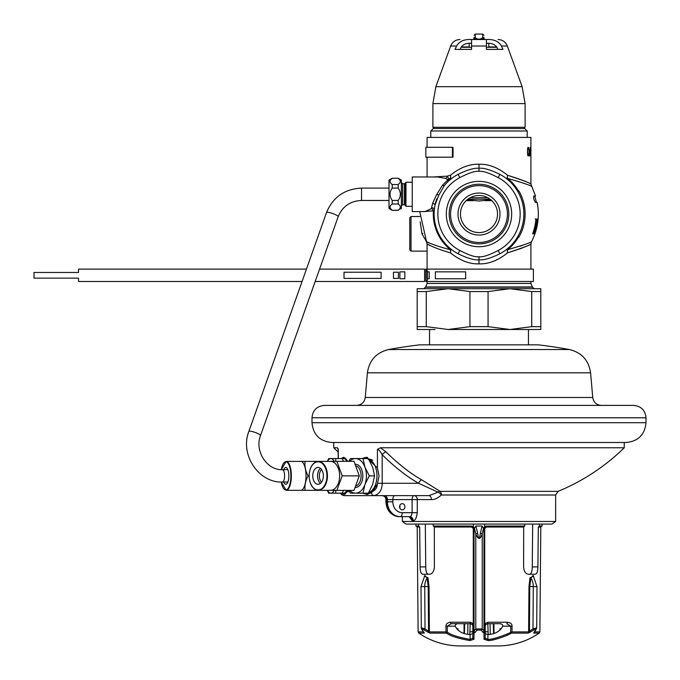 <?xml version="1.0" encoding="UTF-8"?>
<svg xmlns="http://www.w3.org/2000/svg" width="680" height="680" viewBox="0 0 680 680"><rect width="100%" height="100%" fill="white"/><g stroke="black" fill="none" stroke-linecap="round" stroke-linejoin="round"><path stroke-width="1.02" d="M518.585 191.199A45.713 45.713 0 0 0 507.654 178.441C522.725 182.75 530.672 185.394 531.488 186.38C530.663 185.394 522.716 182.742 507.654 178.441A4.947 2.66 103.4 0 1 507.518 175.244C521.254 179.605 529.014 182.537 530.808 184.025C531.216 183.472 523.456 180.548 507.518 175.244L507.127 179.095L506.124 178.304M526.575 184.288L523.498 183.115M519.792 246.279L522.937 245.191M518.585 236.903A45.713 45.713 0 0 1 507.654 249.662C522.725 245.361 530.672 242.709 531.488 241.723C530.663 242.709 522.725 245.361 507.654 249.662A4.947 2.66 -103.4 0 0 507.518 252.867L507.127 249.007L506.192 249.747M537.642 205.674A59.236 59.236 0 0 0 537.268 203.371L537.123 202.385L535.406 202.385C533.953 200.175 533.384 198.067 533.715 196.053L535.483 196.053M536.784 224.043A58.641 58.641 0 0 1 535.763 228.777L533.979 233.512L532.635 233.826A57.163 57.163 0 0 0 535.95 218.994L537.081 219.308L537.013 222.471L536.613 224.043L536.851 221.204L535.755 220.889M538.126 218.994A59.33 59.33 0 0 1 534.939 233.826L537.565 220.889A58.965 58.965 0 0 1 534.548 233.826L534.42 233.826A58.837 58.837 0 0 0 537.634 218.994L535.644 231.617A59.304 59.304 0 0 0 538.101 218.994L538.101 218.994M534.862 231.617L533.587 231.94A57.443 57.443 0 0 0 536.035 220.889M534.582 231.617L535.593 228.777A58.472 58.472 0 0 0 536.613 224.043M507.654 178.441L507.127 179.095M519.792 248.94L522.283 247.962M507.518 252.858C521.245 248.498 529.014 245.574 530.808 244.077C531.225 244.63 523.456 247.554 507.518 252.867C498.049 260.525 488.546 264.197 479 263.865L479 259.811C483.471 260.355 490.433 258.341 499.894 253.768A44.871 44.871 0 0 0 499.894 174.344C490.442 169.762 483.48 167.748 479 168.292C474.529 167.748 467.568 169.762 458.108 174.344A44.871 44.871 0 0 0 444.44 185.436A2.474 1.062 39.6 0 1 442.535 185.156L447.831 179.911L445.706 178.406L437.461 176.97L412.25 176.97L412.25 211.582L425 211.582L431.358 208.632L432.591 203.388L436.823 194.276L442.535 185.156M447.312 180.804A2.474 1.581 48 0 0 448.962 180.719L449.174 179.418L447.219 176.145L433.16 176.97M445.706 178.406A2.474 1.462 -71.4 0 0 447.219 176.145L450.483 175.244L450.874 179.095L450.347 178.441A4.947 2.66 76.6 0 0 450.483 175.244C459.952 167.577 469.455 163.906 479 164.237L479 171.334C475.218 170.833 468.835 172.924 459.841 177.624A41.166 41.166 0 0 0 459.841 250.478L458.108 253.768C467.56 258.341 474.521 260.355 479 259.811L479 256.768C482.783 257.269 489.166 255.178 498.168 250.478A41.166 41.166 0 0 0 498.168 177.624C489.175 172.932 482.791 170.833 479 171.334M427.082 147.305L427.082 137.411L530.918 137.411L530.885 151.351M447.542 179.341A2.474 2.057 -28.2 0 0 448.885 178.781L450.347 178.441A45.713 45.713 0 0 0 449.174 179.418A2.474 2.006 -20.2 0 1 447.831 179.911M423.58 211.582L433.406 210.834A45.713 45.713 0 0 0 450.347 249.662C431.248 245.072 420.69 238.816 429.513 243.032M431.358 208.632A2.474 1.759 47 0 1 433.406 210.834L434.325 209.899A2.474 1.921 5.3 0 0 431.859 207.748M430.449 245.675C421.158 240.703 431.23 247.511 450.483 252.858A4.947 2.66 -76.6 0 0 450.347 249.662L450.874 249.007L451.851 249.781M434.579 207.697L434.945 205.538M459.841 177.624L458.108 174.344A44.871 44.871 0 0 0 444.44 185.436L438.787 195.194L435.013 205.181A44.871 44.871 0 0 0 458.108 253.768A44.871 44.871 0 0 1 435.013 205.181A2.474 1.283 11.4 0 0 432.591 203.388M451.826 178.347L450.874 179.095M445.349 184.373L446.726 182.877M447.066 182.529L448.315 181.314M507.518 175.244C498.04 167.577 488.537 163.906 479 164.237M435.013 205.181A44.871 44.871 0 0 1 436.798 198.798A44.871 44.871 0 0 0 435.013 205.181M426.64 241.986L421.957 233.826L420.18 221.816M411.017 216.52L411.017 251.132L409.776 249.9L409.776 233.826C409.776 254.473 409.776 254.473 409.776 233.826L409.776 217.761L411.017 216.52L419.721 216.52M450.874 249.007L450.483 252.858C459.96 260.534 469.463 264.197 479 263.865M479 195.508A18.538 18.538 0 0 0 460.462 214.055A18.538 18.538 0 0 0 479 232.594A18.538 18.538 0 0 0 497.539 214.055A18.538 18.538 0 0 0 479 195.508M479 193.035A21.012 21.012 0 0 0 457.988 214.055A21.012 21.012 0 0 0 479 235.067A21.012 21.012 0 0 0 500.012 214.055A21.012 21.012 0 0 0 479 193.035M479 242.479A28.433 28.433 0 0 1 450.568 214.055A28.433 28.433 0 0 1 479 185.623A28.433 28.433 0 0 1 507.433 214.055A28.433 28.433 0 0 1 479 242.479M479 246.738A32.683 32.683 0 0 1 446.318 214.055A32.683 32.683 0 0 1 479 181.364A32.683 32.683 0 0 1 511.683 214.055A32.683 32.683 0 0 1 479 246.738M467.228 199.725L479 201.025L490.773 199.725M490.127 199.214L467.874 199.214M527.493 153.008L527.604 148.589L528.369 147.305L528.768 148.589L527.825 148.954L527.535 153.927L528.369 155.958L528.802 153.748M528.768 148.589L528.802 149.506M528.496 148.589L528.623 149.506M527.714 153.008L528.071 154.853L528.623 153.748M529.694 155.958L529.652 150.059M529.031 153.748L529.159 150.059L529.082 154.853L529.346 155.958L529.652 155.031M529.159 153.748L529.533 155.031M529.805 155.958L529.762 150.059M529.958 153.561L530.128 155.771L530.468 155.406L530.425 149.328M530.077 153.561L530.034 148.589L530.323 147.305L530.502 149.328M530.681 155.958L530.851 152.456M530.63 155.958L530.63 150.059M530.681 150.986L530.681 150.059M530.842 150.986L530.817 152.456M530.893 151.904L530.885 147.305M530.902 155.219L530.893 154.479L530.902 155.219M530.918 155.958L530.918 184.076L535.542 196.053M530.885 153.748L530.918 151.351M530.902 153.748L530.893 154.479M528.071 154.853L527.646 154.853M528.071 148.41L527.646 148.41M528.649 147.857L527.756 147.857M528.53 147.483L527.901 147.483M528.53 155.771L527.901 155.771M528.649 155.406L527.756 155.406M530.918 150.433L530.885 148.223M533.689 233.826L532.89 233.826L534.081 231.617M536.367 221.204L536.188 218.994L535.185 218.994M533.979 233.512L533.179 233.512M534.327 232.883L533.537 232.883M537.149 219.946L536.392 219.946M537.081 219.308L536.333 219.308M479 184.237A29.809 29.809 0 0 0 449.191 214.055A29.809 29.809 0 0 0 479 243.865A29.809 29.809 0 0 0 508.81 214.055A29.809 29.809 0 0 0 479 184.237M425.382 287.198L532.619 287.198M517.862 236.487L518.933 237.107A46.104 46.104 0 0 0 518.933 190.995L517.862 191.615M453.041 157.191L425.85 157.191L425.85 147.305L452.421 147.305L452.421 157.191L453.041 157.191L453.041 147.305L452.421 147.305L453.041 147.305M427.133 280.798L425.85 280.798L425.841 281.486L425.841 269.127L425.841 281.486L427.133 281.486L427.133 275.833M427.133 270.912L425.85 270.912L425.858 269.127L533.392 269.127L533.392 281.486L427.133 281.486M479 128.511L433.262 128.511L430.788 130.985L527.212 130.985L524.739 128.511L479 128.511M432.897 127.279L525.104 127.279L525.104 103.59L432.897 103.59L432.897 127.279L434.129 128.511M471.58 47.285L461.116 47.285L460.062 49.402M486.421 43.222L487.024 43.222C491.683 43.078 494.972 44.438 496.885 47.285L486.421 47.285M461.116 47.285C463.029 44.438 466.318 43.078 470.976 43.222L471.58 43.222M455.039 49.402L456.577 46.019C459.263 41.37 464.1 39.202 471.079 39.508L471.58 39.508L471.58 49.402L455.039 49.402M486.923 39.508L486.421 39.508L486.421 49.402L502.962 49.402L501.423 46.019C498.763 41.386 493.935 39.219 486.923 39.508L471.58 39.508M497.938 49.402L496.885 47.285M473.11 39.508L472.812 39.508A1.232 1.232 -90 0 0 474.054 38.276L474.096 38.581A1.232 1.232 90 0 1 472.906 39.508L473.144 39.508M473.646 39.508L474.895 39.508M479.842 39.508L484.356 39.508M484.848 39.508L485.18 39.508A1.232 1.232 0 0 1 483.947 38.276L483.947 37.298M485.171 39.508L484.313 39.151M484.916 39.508L485.095 39.508A1.232 1.232 90 0 1 483.905 38.581L483.947 38.276M474.054 37.298L474.096 38.581C473.467 39.423 484.517 39.423 483.905 38.581A1.232 1.165 0 0 0 482.706 37.723L482.706 34.068L483.947 35.309M472.821 39.508A1.232 1.232 0 0 0 473.756 39.083M474.054 39.508L474.054 38.717L474.054 39.508M483.947 39.508L483.947 38.717L483.947 39.508M474.054 35.309L475.294 34.068L475.294 37.723C477.768 39.61 480.233 39.61 482.706 37.723M496.68 46.928L488.81 46.928L488.81 43.273M469.192 43.273L469.192 46.928L461.32 46.928M425.884 278.146L425.884 272.468L425.858 278.146M427.125 278.766L427.125 271.847M427.133 274.779L427.133 269.127M429.165 271.847L429.199 278.766L427.38 278.766L427.38 271.847L429.165 271.847L429.165 278.766M465.647 271.847L465.647 278.766L435.37 278.766L435.37 271.847L465.638 271.847L465.638 278.766M306.45 269.127L78.506 269.127L78.497 272.468L34 272.468L34 278.146L78.506 278.146L78.497 281.486L302.065 281.486M404.838 271.847L404.838 278.766L399.891 278.766L399.891 271.847L404.838 271.847L404.838 278.766M315.18 281.486L424.618 281.486L424.618 269.127L319.566 269.127M78.497 269.127L78.506 272.468M78.506 278.146L78.506 281.486M34 272.468L34 278.146M393.465 278.4L393.465 272.212L398.412 272.212L398.412 278.4L393.465 278.4L393.465 272.212M344.021 278.4L344.021 272.212L381.106 272.212L381.106 278.4L344.021 278.4L344.021 272.212M412.25 206.304L405.96 206.304L405.96 182.248L412.25 182.248M398.939 209.567L401.37 208.488L401.37 180.055L398.157 178.202L392.173 178.373M398.191 184.501L398.157 184.518C401.055 182.461 401.055 180.395 398.157 178.339L398.2 178.364M392.224 178.202L389.011 180.055L389.011 208.488L392.224 210.341L398.157 210.214C401.055 208.148 401.055 206.091 398.157 204.025L398.157 200.456C401.055 196.333 401.055 192.219 398.157 188.096L398.157 184.518L392.224 184.518C389.325 182.461 389.325 180.395 392.224 178.339L398.157 178.202M398.157 188.096L392.224 188.096L392.224 184.518M398.157 200.456L392.224 200.456C389.325 196.341 389.325 192.219 392.224 188.096M398.157 204.025L392.224 204.025L392.224 200.456M392.224 210.214C389.325 208.148 389.325 206.091 392.224 204.025C389.325 206.091 389.325 208.148 392.224 210.214M372.759 491.419C375.743 489.787 377.298 487.245 377.425 483.803L372.759 491.419L371.356 492.643L367.089 494.402L362.262 493.17M362.032 458.558L366.248 457.3L377.434 467.959L377.434 449.421L380.477 447.771L624.248 447.771L624.248 442.485M367.149 494.402L362.856 493.17M377.434 467.959L379.058 475.864L377.425 483.803M341.046 493.17A3.953 3.765 90 0 0 344.53 495.635L374.204 495.635C379.423 494.096 382.083 489.974 382.185 483.276L382.185 454.767A3.953 1.488 135.3 0 1 385.934 451.86C398.446 464.125 410.354 473.45 421.668 479.842L440.147 491.36A3.953 1.946 -90 0 1 441.354 495.014C437.673 498.262 434.358 499.783 431.392 499.596L392.836 499.596L392.836 501.823A10.88 9.418 90 0 0 402.254 512.694L412.105 512.694L412.105 499.596A3.953 1.98 -90 0 1 414.077 495.635A3.953 3.188 -90 0 1 417.265 499.596L417.265 512.694L412.105 512.694C411.629 515.414 410.83 516.732 409.7 516.656L399.287 516.656A14.832 12.843 90 0 1 386.444 501.823L385.909 501.823C386.614 510.739 391.068 515.687 399.287 516.656M377.434 449.421C378.683 449.429 380.264 451.214 382.185 454.767C394.935 467.271 407.074 476.773 418.6 483.276L438.031 492.175A3.953 1.496 -133.6 0 1 441.354 495.014L555.637 495.014L555.637 521.475L402.365 521.475L406.07 524.067L551.931 524.067L555.637 521.475M367.957 494.335A18.538 11.671 90 0 1 364.777 493.17M367.591 457.444A18.538 11.671 -90 0 0 364.777 458.558M366.716 457.325L362.856 458.558M333.761 442.485L333.761 447.771L337.322 447.771L338.3 449.421L338.3 458.558M341.156 458.558L343.417 457.317L347.947 461.304M347.947 490.416L344.428 494.402L341.428 493.17M392.836 501.823L387.43 501.823L387.43 499.596L392.836 499.596A3.953 1.98 -90 0 1 394.817 495.635L384.004 495.635A3.953 3.425 -90 0 1 387.43 499.596L385.909 499.596C385.679 497.19 384.361 495.873 381.956 495.635M402.254 512.694A3.953 1.98 90 0 1 400.274 516.656A14.832 12.843 90 0 1 387.43 501.823L386.444 501.823L386.444 499.596A3.953 3.425 -90 0 0 383.019 495.635L385.909 495.635M340.221 493.17L342.057 494.946L344.539 495.635A3.953 3.765 90 0 0 344.539 495.635L399.287 495.635M555.637 495.014L558.093 491.36L440.147 491.36A3.953 3 125.7 0 0 438.031 492.175L428.935 495.635L374.204 495.635A3.953 2.933 90 0 1 371.356 492.643M399.576 506.762A3.094 2.677 -90 0 1 404.931 506.762A3.094 2.677 -90 0 1 399.576 506.762M409.232 516.715L412.165 520.608L413.108 520.608C415.14 520.761 416.525 518.126 417.265 512.694M428.935 495.635A3.953 2.457 -90 0 1 431.392 499.596M413.108 520.608A3.953 3.4 90 0 0 409.7 516.656M412.165 520.608A3.953 3.451 90 0 0 408.714 516.656L400.758 516.656M399.78 505.58A3.094 2.677 -90 0 1 399.78 507.943M380.477 447.771L385.934 451.86M338.07 448.825L337.322 447.771M338.036 448.604L338.3 449.421M344.428 492.983A18.538 6.647 -90 0 0 345.559 493.977M344.428 458.745A18.538 6.647 90 0 1 345.236 457.971M377.604 483.276L418.6 483.276A3.953 1.759 120.5 0 1 421.668 479.842M331.78 442.485L626.221 442.485C638.24 441.312 644.827 434.724 646 422.705L312.001 422.705C313.174 434.724 319.77 441.312 331.78 442.485M345.083 405.399L633.641 405.399C641.146 406.138 645.269 410.252 646 417.767L312.001 417.767C312.732 410.252 316.854 406.138 324.36 405.399L345.083 405.399M612.918 405.399L589.322 405.399M368.679 405.399L324.36 405.399M427.618 344.837L538.331 344.837A500.625 500.625 0 0 1 569.423 349.537L388.586 349.537A500.625 500.625 0 0 1 419.671 344.837L427.618 344.837M435.106 329.502L417.197 329.502L417.197 326.647L426.267 326.647L448.094 329.502L540.804 329.502L540.804 326.647L531.735 326.647L509.906 329.502L488.07 326.647L469.931 326.647L448.094 329.502M469.931 326.647L469.931 291.567L488.07 291.567L488.07 326.647M531.735 326.647L531.735 291.567L540.804 291.567L540.804 326.647M469.931 291.567L448.094 288.711L426.267 291.567L417.197 291.567L417.197 326.647M426.267 291.567L426.267 326.647M531.735 291.567L509.906 288.711L488.07 291.567M417.197 291.567L417.197 288.711L540.804 288.711L540.804 291.567M448.094 288.711L509.906 288.711M473.39 526.567L473.365 524.067L473.39 526.617L471.521 526.048L433.219 526.048L433.228 524.067M524.773 524.067L524.781 526.048L486.481 526.048L484.611 526.617L484.636 524.067L484.611 526.567M539.427 524.067L539.427 526.048L542.045 526.048L542.045 524.067M418.574 524.067L418.574 526.048L415.956 526.048L415.956 524.067M473.39 526.617L474.478 528.377L474.037 528.505L474.037 631.15A1.488 1.105 40.1 0 0 475.269 632.358L477.046 630.096L480.956 630.096L484.007 633.08L483.998 639.234A1.232 1.122 0 0 0 485.18 638.104L485.18 626.169L485.741 624.606L487.654 623.704L499.604 623.696C501.857 623.798 502.894 624.623 502.715 626.169C500.183 631.278 495.244 634.1 487.892 634.627L487.892 639.421L485.18 638.104L485.18 633.573L487.892 634.627M433.44 526.048L434.316 527.025L471.487 527.025L471.359 526.048L474.037 528.505L473.271 528.505L473.271 623.679L470.135 622.234L450.517 622.234C447.414 622.65 445.893 623.976 445.952 626.187L446.012 631.907L447.329 632.094L446.505 633.088L446.012 631.907L429.377 631.907L428.561 631.15L428.221 586.577L427.074 578.025L424.864 575.424L421.005 586.611L421.32 628.303M434.316 527.025L434.384 566.908C434.01 571.361 432.421 573.81 429.607 574.251L422.739 574.251C421.065 573.81 420.18 571.361 420.104 566.908L419.688 527.025L418.574 526.048M533.673 576.113L530.017 577.728L528.972 586.568L528.623 631.907L511.989 631.907L511.462 633.123L507.51 635.188C498.21 638.843 491.733 640.637 488.104 640.56L483.998 639.234M539.427 526.048L538.313 527.025L537.906 566.908C537.821 571.361 536.945 573.81 535.262 574.251L528.394 574.251C525.581 573.81 523.991 571.361 523.617 566.908L523.685 527.025L524.56 526.048M482.732 632.358A1.488 1.105 139.9 0 0 483.964 631.15L483.964 528.505L483.522 528.377L482.213 533.808C480.258 539.869 478.116 539.869 475.787 533.808L475.787 628.94L482.213 628.94L485.163 632.034A1.232 1.02 167.6 0 1 483.998 633.054L484.729 623.679L484.729 528.505L486.514 527.025L523.685 527.025M484.373 626.187L485.18 626.169L485.741 624.606L484.729 623.679L487.866 622.234L487.654 623.696M487.866 622.234L507.484 622.234C510.578 622.65 512.1 623.968 512.048 626.187L511.989 631.907L506.821 634.125C497.752 637.721 491.444 639.489 487.892 639.421L488.104 640.56M471.487 527.025L473.271 528.505M474.002 633.08A1.232 1.02 180 0 1 472.821 632.06L473.629 631.779L474.002 633.054L474.002 639.234L469.906 640.56C457.98 638.443 450.194 635.962 446.539 633.123L429.904 633.123A1.488 1.207 -90 0 1 429.377 631.907L429.029 586.568L427.983 577.728L424.328 576.113M534.42 631.907L539.886 631.907L539.231 633.123C527.144 641.231 513.825 645.507 499.273 645.932L458.728 645.932C444.176 645.507 430.856 641.231 418.769 633.123L424.235 633.123A1.488 1.351 -90 0 1 423.649 631.983M539.231 633.123L533.766 633.123L535.696 630.096C536.358 628.915 535.712 628.915 533.74 630.096L528.096 633.123A1.488 1.207 -90 0 0 528.623 631.907L529.439 631.15L530.154 632.358M530.017 577.728L530.927 578.025L529.779 586.577L529.439 631.15L532.967 628.94C536.18 627.784 537.251 627.784 536.18 628.94M533.74 630.096L532.967 628.94L533.281 586.602L536.996 586.611L533.137 575.424L530.927 578.025A14.459 12.529 -90 0 1 533.281 586.602L528.972 586.568M534.183 632.179A1.488 1.105 -139.6 0 1 533.885 632.358A1.488 1.105 40.4 0 0 534.25 632.102L536.682 628.303L536.996 586.611M529.745 574.251C531.361 573.801 532.193 571.353 532.253 566.908L532.687 524.067M477.046 630.096A1.488 1.071 36.6 0 1 475.787 628.94L473.629 631.779L473.271 623.679L472.26 624.606L470.348 623.704L451.214 623.696A1.488 0.697 -90 0 1 450.517 622.234M474.002 639.234A1.232 1.122 180 0 1 472.821 638.104L472.821 626.169L472.26 624.606M469.906 640.56L470.11 639.421L472.821 638.104L472.821 633.573L470.11 634.627C462.774 634.117 457.835 631.295 455.285 626.169L447.262 626.169L447.329 632.094C450.874 634.89 458.473 637.33 470.11 639.421L470.11 634.627M429.904 633.123L424.26 630.096C422.288 628.915 421.642 628.915 422.305 630.096L424.235 633.123A1.488 1.351 90 0 1 423.819 632.63M472.838 632.034A1.232 1.02 -167.6 0 0 474.002 633.054L475.269 632.358M447.321 632.094L446.505 633.088M427.848 632.358L428.561 631.15L425.034 628.94C421.821 627.784 420.75 627.784 421.829 628.94M424.116 632.358A1.488 1.105 139.6 0 1 423.75 632.102L421.923 629.825A1.488 1.062 143.1 0 0 422.305 630.096M425.315 524.067L425.748 566.908C425.808 571.353 426.64 573.801 428.255 574.251M445.952 626.187L447.262 626.169L451.214 623.696L458.396 623.696C456.152 623.789 455.115 624.614 455.285 626.169M456.646 628.643L457.895 628.643L458.226 630.317M467.738 634.279L467.925 623.696M470.177 623.696L469.795 634.585M487.823 623.696L488.206 634.585M493.569 633.513L493.272 623.696M490.263 634.279L490.076 623.696M501.356 628.643L500.106 628.643L499.774 630.317M464.431 633.513L464.729 623.696M507.484 622.234A1.488 0.697 90 0 1 506.787 623.696L510.739 626.169L510.663 632.102L511.496 633.088M485.163 632.034L485.18 632.06A1.232 1.02 180 0 1 484.007 633.08M484.729 528.505L483.964 528.505L486.642 526.048L486.514 527.025M482.094 526.048L480.327 533.248C479.519 539.894 478.635 539.894 477.675 533.248A2.227 0.552 -8.8 0 0 475.787 533.808L474.478 528.377L475.906 526.048L482.094 526.048L483.522 528.377L484.611 526.617M477.675 533.248L475.906 526.048M470.348 623.696L470.135 622.234M427.983 577.728L427.074 578.025A14.459 12.529 -90 0 0 424.719 586.602L425.034 628.94L424.26 630.096M368.976 459.17A16.685 10.506 90 0 1 372.742 460.284M372.742 491.436A16.685 10.506 90 0 1 368.976 492.55M349.63 461.304A17.306 10.889 90 0 1 355.419 458.558L355.623 458.558A17.306 10.889 90 0 1 364.905 467.067L363.01 458.558L355.623 458.558M349.63 490.416A17.306 10.889 -90 0 0 355.419 493.17L355.623 493.17A17.306 10.889 -90 0 0 364.905 484.653L365.007 484.373A17.306 10.889 -90 0 0 365.007 467.347L364.905 467.067M355.419 458.558L350.438 458.558L348.815 461.304M355.623 493.17L363.01 493.17L364.905 484.653M365.007 484.373L369.3 475.864L365.007 467.347M348.815 490.416L350.438 493.17L355.419 493.17M363.01 458.558L368.296 458.558L372.64 467.211L374.578 475.864L369.3 475.864M363.01 493.17L368.296 493.17L372.64 484.517L374.578 475.864M368.577 492.711A17.306 10.889 -90 0 0 376.975 475.864A17.306 10.889 90 0 0 368.577 459.008M321.563 469.548A7.421 4.667 90 0 0 319.345 475.864A7.421 4.667 -90 0 0 321.563 482.171M326.247 490.322L353.991 490.416L359.286 475.864L353.991 461.304L326.247 461.397M310.922 484.237A14.459 9.104 -90 0 0 318.342 490.322L330.548 490.322A14.459 9.104 -90 0 0 339.643 475.864A14.459 9.104 -90 0 0 330.548 461.397L318.342 461.397A14.459 9.104 -90 0 0 310.922 467.483M336.889 490.416L342.176 475.864L336.889 461.304M359.286 475.864L342.176 475.864M323.357 475.864A8.424 5.296 -90 0 0 318.053 467.44A8.424 5.296 -90 0 0 312.757 475.864A8.424 5.296 -90 0 0 318.053 484.279A8.424 5.296 -90 0 0 323.357 475.864M320.458 468.358A8.424 5.296 -90 0 0 317.56 475.864A8.424 5.296 90 0 0 320.458 483.369M346.604 492.55L345.168 492.55M346.511 459.17L345.168 459.17M327.471 461.304A17.306 6.205 90 0 1 330.769 458.558L330.888 458.558A17.306 6.205 90 0 1 334.177 461.304M327.471 490.416A17.306 6.205 -90 0 0 330.769 493.17L330.888 493.17A17.306 6.205 -90 0 0 334.177 490.416M330.769 458.558L328.686 458.558L327.377 461.304M335.673 461.304L335.852 458.558L330.888 458.558M330.888 493.17L335.852 493.17L335.673 490.416M327.377 490.416L328.686 493.17L330.769 493.17M335.852 458.558L342.201 458.558L343.51 461.304M335.852 493.17L342.201 493.17L343.51 490.416M342.201 493.17L343.519 493.17A17.306 6.205 -90 0 0 346.876 490.416M342.201 458.558L343.519 458.558A17.306 6.205 90 0 1 346.876 461.304M325.703 461.397L299.03 461.397M299.03 490.322L325.703 490.322M281.291 469.65A14.093 5.049 -90 0 1 286.96 462.137A14.093 5.049 -90 0 1 290.87 475.864A14.093 5.049 -90 0 1 286.951 489.591A14.093 5.049 -90 0 1 281.282 482.026L286.17 490.322L300.824 490.322A14.459 5.185 -90 0 0 306.008 475.864A14.459 5.185 -90 0 0 300.824 461.397L286.17 461.397L281.256 469.65M305.099 490.416C304.495 485.562 305.499 480.709 308.116 475.864C305.499 471.01 304.495 466.157 305.099 461.304M309.102 475.864C309.647 484.653 312.724 489.473 318.342 490.322A14.459 9.104 -90 0 0 327.445 475.864A14.459 9.104 -90 0 0 318.342 461.397C312.724 462.247 309.647 467.067 309.102 475.864L308.116 475.864M283.773 482.043A8.424 3.017 -90 0 0 285.821 484.279A8.424 3.017 -90 0 0 288.839 475.864A8.424 3.017 -90 0 0 285.821 467.44A8.424 3.017 -90 0 0 283.773 469.676M507.654 249.662L507.127 249.007M498.168 250.478L499.894 253.768A44.871 44.871 0 0 0 499.894 174.344L498.168 177.624M438.787 195.194L436.823 194.276M459.841 250.478C468.826 255.17 475.21 257.269 479 256.768M422.943 233.486L421.957 233.826M530.918 281.486L530.918 283.45L427.082 283.45L425.637 286.943L423.87 288.711M530.918 283.45L532.363 286.943L425.637 286.943M491.835 200.668L484.746 200.668M473.254 200.668L466.174 200.668M470.127 197.769L487.875 197.769M456.577 46.019L450.67 46.019L435.871 86.674L522.13 86.674L525.104 103.59M522.13 86.674L507.331 46.019L501.423 46.019M486.421 46.019L471.58 46.019M475.294 37.723A1.232 1.165 180 0 0 474.096 38.581M427.193 281.486L427.193 269.127M405.442 183.149L404.37 183.77L404.37 204.782L405.442 205.403L405.442 183.149L405.96 182.248M404.37 204.782L402.611 204.782L402.611 183.77L401.37 182.529M347.174 491.683L349.537 491.683M342.286 493.17A18.538 6.647 -90 0 0 344.556 494.402M342.286 458.558A18.538 6.647 90 0 1 344.054 457.402M365.253 397.502L367.412 372.81L590.588 372.81L592.748 397.502L365.253 397.502C364.412 402.356 361.539 404.991 356.635 405.399M538.313 527.025L540.795 527.025L541.79 526.048M423.58 631.907L418.115 631.907L417.205 527.025L419.688 527.025M528.096 633.123L511.462 633.123L510.663 632.102M533.766 633.123A1.488 1.351 -90 0 0 534.352 631.983M532.253 566.908L537.906 566.908M472.821 626.169L472.821 632.06L472.821 626.169L473.629 626.187M420.104 566.908L425.748 566.908M487.823 631.796L485.18 631.796M472.821 631.796L470.177 631.796M464.483 631.796L464.006 631.796L463.837 633.327M493.918 623.696L493.994 631.796L493.519 631.796M512.048 626.187L502.715 626.169M507.51 635.188L506.821 634.125M480.327 533.248A2.227 0.552 -171.2 0 1 482.213 533.808L482.213 628.94A1.488 1.071 143.4 0 1 480.956 630.096M429.029 586.568L421.005 586.611M356.567 465.978A10.387 6.537 90 0 1 361.097 475.864A10.387 6.537 -90 0 1 356.567 485.741M355.7 487.475A11.62 7.31 -90 0 0 362.831 475.864A11.62 7.31 90 0 0 355.7 464.244M326.927 475.864A14.093 8.865 -90 0 0 318.053 461.771A14.093 8.865 -90 0 0 309.188 475.864A14.093 8.865 -90 0 0 318.053 489.948A14.093 8.865 -90 0 0 326.927 475.864M286.17 490.322A14.459 5.185 -90 0 0 291.346 475.864A14.459 5.185 -90 0 0 286.17 461.397M326.527 212.551A6.179 1.156 19.5 0 1 326.944 212.313A6.179 1.156 19.5 0 1 333.668 213.877A6.179 1.156 19.5 0 1 338.173 216.682L260.517 435.557A6.179 1.156 19.5 0 0 256.012 432.752A6.179 1.156 19.5 0 0 249.288 431.188A6.179 1.156 19.5 0 0 248.871 431.426L326.527 212.551C332.945 197.098 344.624 188.946 361.539 188.096L361.539 200.456L389.011 200.456M282.243 482.026A6.179 2.218 -90 0 0 282.378 482.043A6.179 2.218 -90 0 0 282.514 482.026A6.179 2.218 -90 0 0 284.597 475.668A6.179 2.218 -90 0 0 282.378 469.676A6.179 2.218 -90 0 0 282.243 469.693M530.918 269.127L530.918 244.026L531.488 241.723C537.897 229.262 539.792 216.146 537.174 202.385M427.082 176.97L427.082 157.191M419.721 211.582L427.082 244.026L427.082 270.912M434.639 207.323L434.537 208.029M446.284 183.345L448.681 180.974M411.017 251.132L427.082 251.132M427.082 280.798L427.082 283.45M532.363 286.943L534.131 288.711M536.418 202.385L534.76 196.053M425.85 270.912L425.85 280.798M527.212 137.411L527.212 130.985M430.788 137.411L430.788 130.985M523.872 128.511L525.104 127.279M435.871 86.674L432.897 103.59M507.331 46.019C505.588 41.905 502.494 39.737 498.032 39.508M450.67 46.019C452.412 41.905 455.506 39.737 459.969 39.508M474.325 39.508L475.269 39.508M476.391 39.508L481.721 39.508M482.825 39.508L483.735 39.508M474.054 38.276L473.288 39.423M475.294 34.068L482.706 34.068M405.442 205.403L405.96 206.304M404.37 183.77L402.611 183.77M402.611 204.782L401.37 206.014M398.157 210.341L392.224 210.341M402.365 516.656L402.365 521.475M409.844 516.868L408.714 516.656M385.909 499.596L385.909 501.823M333.761 447.771A207.663 207.663 0 0 0 338.173 451.971M558.093 491.36A207.663 207.663 0 0 0 624.248 447.771M338.173 449.659L338.173 458.558M312.001 422.705L312.001 417.767M646 422.705L646 417.767M592.748 397.502C593.589 402.356 596.462 404.991 601.375 405.399M590.588 372.81C588.744 360.315 581.689 352.554 569.423 349.537M367.412 372.81C369.257 360.315 376.312 352.554 388.586 349.537M429.556 344.837L429.556 329.502M528.445 344.837L528.445 329.502M539.886 631.907L540.795 527.025M421.328 628.303L421.923 629.825M418.115 631.907L418.769 633.123M417.205 527.025L416.211 526.048M493.994 631.796L494.164 633.327M464.083 623.696L464.006 631.796M485.18 626.169L485.18 638.104M361.539 200.456C350.192 201.05 342.405 206.456 338.173 216.682M260.517 435.557C254.294 451.061 267.172 470.517 282.378 469.676L287.87 469.676M287.87 482.043L282.378 482.043C258.434 482.978 239.725 454.325 248.871 431.426M361.539 188.096L389.011 188.096"/></g></svg>
